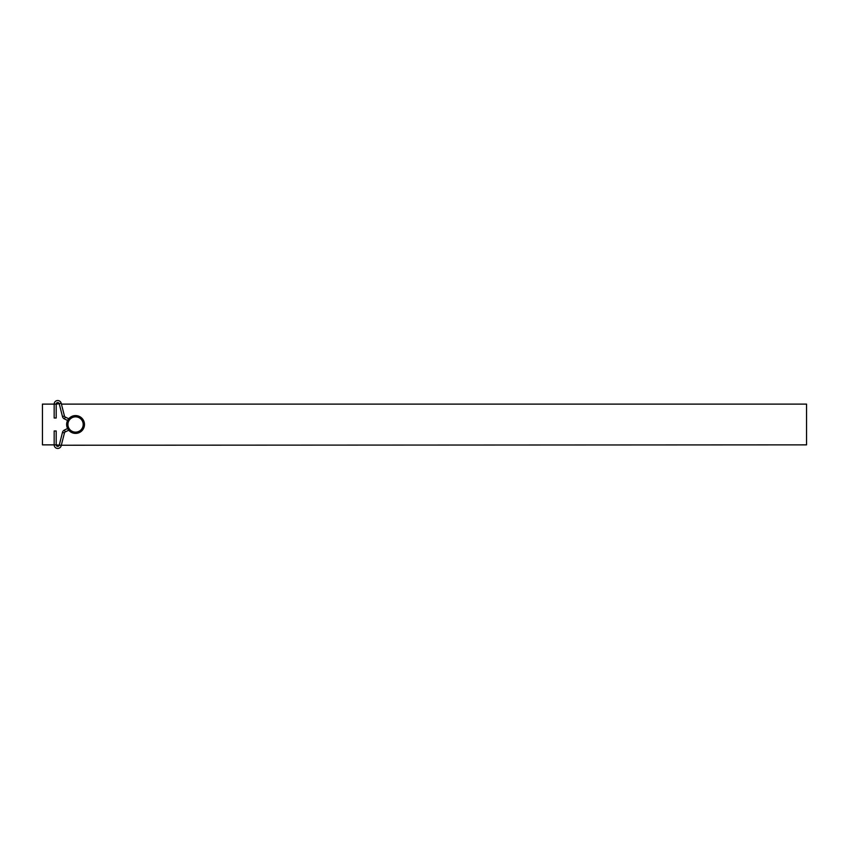 <?xml version="1.0" encoding="UTF-8"?>
<svg xmlns="http://www.w3.org/2000/svg" width="849" height="849" viewBox="0 0 849 849"><rect width="100%" height="100%" fill="white"/><g stroke="black" fill="none" stroke-linecap="round" stroke-linejoin="round"><path stroke-width="1.27" d="M75.561 415.575A8.915 8.915 0 0 1 84.475 424.489A8.915 8.915 0 0 1 75.561 433.404A8.915 8.915 0 0 1 66.647 424.489A8.915 8.915 0 0 1 75.561 415.575A8.915 8.915 0 0 0 66.647 424.489A8.915 8.915 0 0 0 75.561 433.404M64.46 432.894L62.486 432.396L59.218 445.237L56.204 444.865A1.528 1.528 0 0 0 59.218 445.237L806.55 444.865L806.55 404.113L61.415 404.113L61.192 403.233A3.566 3.566 0 0 0 54.166 404.113L42.45 404.113L42.45 444.865L54.166 444.865A3.566 3.566 0 0 0 61.192 445.746L64.46 432.894A1.528 1.528 0 0 1 65.277 431.897L68.737 430.22M67.602 420.467L64.386 418.907A3.566 3.566 0 0 1 62.486 416.583L59.218 403.731L56.204 404.113L56.204 417.995L54.166 417.995L54.166 404.113A3.566 3.566 0 0 1 61.192 403.233L59.218 403.731A1.528 1.528 0 0 0 56.204 404.113L54.166 404.113M62.486 432.396A3.566 3.566 0 0 1 64.386 430.061L67.602 428.512M68.737 418.748L65.277 417.071A1.528 1.528 0 0 1 64.46 416.074L61.192 403.233M55.185 430.984L56.204 430.984L56.204 444.865L54.166 444.865L54.166 430.984L55.185 430.984M75.561 432.13A7.641 7.641 0 0 0 83.202 424.489A7.641 7.641 0 0 0 75.561 416.848A7.641 7.641 0 0 0 67.92 424.489A7.641 7.641 0 0 0 75.561 432.13M65.277 431.897L64.386 430.061M64.46 416.074L62.486 416.583M65.277 417.071L64.386 418.907"/></g></svg>
